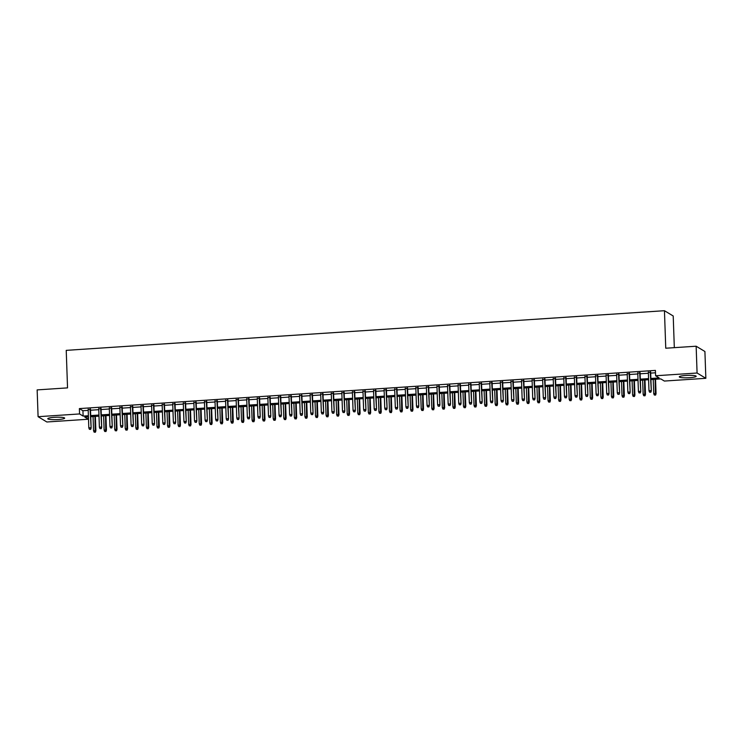 <?xml version="1.0" encoding="UTF-8"?>
<svg xmlns="http://www.w3.org/2000/svg" width="743" height="743" viewBox="0 0 743 743"><rect width="100%" height="100%" fill="white"/><g stroke="black" fill="none" stroke-linecap="round" stroke-linejoin="round"><path stroke-width="1.11" d="M54.36 417.315A8.452 1.207 -2 0 1 64.66 418.142A8.452 1.207 -2 0 1 58.056 419.544A8.452 1.207 -2 0 1 47.766 418.727A8.452 1.207 -2 0 1 54.36 417.315M685.873 375.456A8.452 1.207 -2 0 1 696.172 376.283A8.452 1.207 -2 0 1 689.569 377.695A8.452 1.207 -2 0 1 679.278 376.868A8.452 1.207 -2 0 1 685.873 375.456M674.319 347.659L673.214 315.998L664.446 310.704L66.229 350.362L67.539 387.883L37.15 389.899L38.088 416.693L79.566 413.944L83.123 416.089L88.389 415.746M664.446 310.704L665.756 348.226L696.145 346.219L704.912 351.504L705.85 378.308L664.363 381.057L660.806 378.911L650.914 379.571M88.259 416.86L88.343 419.238L46.855 421.987L38.088 416.693M90.488 409.402L88.176 409.551M101.057 408.696L98.745 408.854M111.626 408L109.314 408.148M122.196 407.294L119.883 407.452M132.765 406.597L130.452 406.746M143.334 405.892L141.021 406.049M153.903 405.195L151.591 405.353M164.472 404.498L162.16 404.647M175.042 403.793L172.729 403.951M185.611 403.096L183.298 403.245M196.18 402.39L193.867 402.548M206.749 401.694L204.436 401.842M217.318 400.988L215.006 401.146M227.887 400.291L225.575 400.449M238.457 399.595L236.144 399.743M249.026 398.889L246.713 399.047M259.604 398.192L257.282 398.341M270.173 397.486L267.851 397.644M280.743 396.79L278.421 396.938M291.312 396.084L288.99 396.242M301.881 395.387L299.559 395.545M312.45 394.691L310.128 394.839M323.019 393.985L320.697 394.143M333.588 393.288L331.267 393.437M344.158 392.583L341.836 392.741M354.727 391.886L352.405 392.035M365.296 391.18L362.974 391.338M375.865 390.484L373.543 390.642M386.434 389.787L384.112 389.936M397.003 389.081L394.682 389.239M407.573 388.385L405.251 388.533M418.142 387.679L415.82 387.837M428.711 386.982L426.389 387.131M439.28 386.276L436.958 386.434M449.849 385.58L447.527 385.738M460.419 384.883L458.097 385.032M470.988 384.177L468.666 384.335M481.557 383.481L479.235 383.629M492.126 382.775L489.804 382.933M502.695 382.078L500.373 382.227M513.264 381.373L510.943 381.531M523.834 380.676L521.512 380.834M534.403 379.979L532.081 380.128M544.972 379.274L542.65 379.432M555.541 378.577L553.219 378.726M566.11 377.871L563.788 378.029M576.679 377.175L574.358 377.323M587.249 376.469L584.927 376.627M597.818 375.772L595.496 375.93M608.387 375.076L606.065 375.224M618.956 374.37L616.634 374.528M629.525 373.673L627.203 373.822M640.095 372.967L637.773 373.125M650.877 378.466L659.152 377.908L655.595 375.763L655.41 370.404L79.38 408.585L82.937 410.73L88.203 410.387M90.516 410.229L98.773 409.681M101.085 409.532L109.342 408.984M111.664 408.826L119.911 408.279M122.233 408.13L130.48 407.582M132.802 407.424L141.049 406.885M143.371 406.727L151.618 406.18M153.94 406.031L162.188 405.483M164.509 405.325L172.757 404.777M175.079 404.629L183.326 404.081M185.648 403.923L193.895 403.375M196.217 403.226L204.464 402.678M206.786 402.52L215.033 401.982M217.355 401.824L225.603 401.276M227.925 401.127L236.172 400.579M238.494 400.421L246.741 399.873M249.063 399.725L257.31 399.177M259.632 399.019L267.879 398.471M270.201 398.322L278.449 397.774M280.77 397.616L289.018 397.068M291.34 396.92L299.587 396.372M301.909 396.223L310.156 395.675M312.478 395.517L320.725 394.97M323.047 394.821L331.294 394.273M333.616 394.115L341.864 393.567M344.185 393.418L352.433 392.871M354.755 392.713L363.002 392.165M365.324 392.016L373.571 391.468M375.893 391.32L384.14 390.772M386.462 390.614L394.709 390.066M397.031 389.917L405.279 389.369M407.601 389.211L415.848 388.663M418.17 388.515L426.417 387.967M428.739 387.809L436.986 387.261M439.308 387.112L447.555 386.564M449.877 386.416L458.125 385.868M460.446 385.71L468.694 385.162M471.016 385.013L479.263 384.465M481.585 384.307L489.832 383.76M492.154 383.611L500.401 383.063M502.723 382.905L510.97 382.357M513.292 382.208L521.54 381.661M523.861 381.512L532.109 380.964M534.431 380.806L542.678 380.258M545 380.11L553.247 379.562M555.569 379.404L563.816 378.856M566.138 378.707L574.385 378.159M576.707 378.001L584.955 377.453M587.276 377.305L595.524 376.757M597.846 376.599L606.093 376.06M608.415 375.902L616.662 375.354M618.984 375.206L627.231 374.658M629.553 374.5L637.8 373.952M640.122 373.803L648.37 373.255M650.692 373.097L655.493 372.782M650.664 372.271L648.342 372.419M696.145 346.219L697.083 373.014L705.85 378.308M79.38 408.585L79.566 413.944M655.595 375.763L697.083 373.014M90.711 415.588L98.958 415.04M101.28 414.891L109.527 414.343M111.849 414.185L120.097 413.647M122.419 413.489L130.666 412.941M132.988 412.792L141.235 412.244M143.557 412.086L151.804 411.538M154.126 411.39L162.373 410.842M164.695 410.684L172.943 410.136M175.264 409.987L183.512 409.439M185.834 409.282L194.081 408.743M196.403 408.585L204.65 408.037M206.972 407.888L215.219 407.34M217.541 407.183L225.788 406.635M228.11 406.486L236.358 405.938M238.679 405.78L246.927 405.232M249.249 405.084L257.496 404.536M259.818 404.378L268.065 403.839M270.387 403.681L278.634 403.133M280.956 402.985L289.203 402.437M291.525 402.279L299.773 401.731M302.095 401.582L310.342 401.034M312.664 400.876L320.911 400.328M323.233 400.18L331.48 399.632M333.802 399.474L342.049 398.935M344.371 398.777L352.619 398.229M354.94 398.081L363.188 397.533M365.51 397.375L373.757 396.827M376.079 396.678L384.326 396.13M386.648 395.973L394.895 395.425M397.217 395.276L405.464 394.728M407.786 394.57L416.034 394.022M418.355 393.874L426.603 393.326M428.925 393.177L437.172 392.629M439.494 392.471L447.741 391.923M450.063 391.775L458.31 391.227M460.632 391.069L468.879 390.521M471.201 390.372L479.449 389.824M481.77 389.666L490.018 389.118M492.34 388.97L500.587 388.422M502.909 388.273L511.156 387.725M513.478 387.567L521.725 387.019M524.047 386.871L532.294 386.323M534.616 386.165L542.864 385.617M545.186 385.468L553.433 384.92M555.755 384.763L564.002 384.215M566.324 384.066L574.571 383.518M576.893 383.369L585.14 382.821M587.462 382.664L595.71 382.116M598.031 381.967L606.279 381.419M608.601 381.261L616.848 380.713M619.17 380.565L627.417 380.017M629.739 379.859L637.986 379.311M640.308 379.162L648.555 378.614M88.426 416.851L84.786 417.092L88.343 419.238M648.602 379.719L640.345 380.267M638.033 380.425L629.776 380.973M627.463 381.122L619.207 381.67M616.894 381.828L608.638 382.376M606.325 382.524L598.069 383.072M595.756 383.23L587.499 383.769M585.187 383.927L576.93 384.475M574.618 384.623L566.361 385.171M564.048 385.329L555.792 385.877M553.479 386.026L545.223 386.574M542.91 386.731L534.654 387.279M532.332 387.428L524.084 387.976M521.762 388.134L513.515 388.673M511.193 388.83L502.946 389.378M500.624 389.527L492.377 390.075M490.055 390.233L481.808 390.781M479.486 390.929L471.238 391.477M468.917 391.635L460.669 392.183M458.347 392.332L450.1 392.88M447.778 393.038L439.531 393.576M437.209 393.734L428.962 394.282M426.64 394.431L418.393 394.979M416.071 395.137L407.823 395.685M405.502 395.833L397.254 396.381M394.932 396.539L386.685 397.087M384.363 397.236L376.116 397.784M373.794 397.942L365.547 398.48M363.225 398.638L354.978 399.186M352.656 399.335L344.408 399.883M342.086 400.04L333.839 400.588M331.517 400.737L323.27 401.285M320.948 401.443L312.701 401.991M310.379 402.139L302.132 402.687M299.81 402.845L291.562 403.384M289.241 403.542L280.993 404.09M278.671 404.238L270.424 404.786M268.102 404.944L259.855 405.492M257.533 405.641L249.286 406.189M246.964 406.347L238.717 406.895M236.395 407.043L228.147 407.591M225.826 407.749L217.578 408.288M215.256 408.446L207.009 408.994M204.687 409.142L196.44 409.69M194.118 409.848L185.871 410.396M183.549 410.545L175.302 411.093M172.98 411.25L164.732 411.798M162.411 411.947L154.163 412.495M151.841 412.653L143.594 413.192M141.272 413.349L133.025 413.897M130.703 414.046L122.456 414.594M120.134 414.752L111.887 415.3M109.565 415.448L101.317 415.996M98.995 416.154L90.748 416.702M82.937 410.73L83.123 416.089M650.608 392.09L649.549 392.155L650.84 392.23L650.887 390.614L648.983 390.734L648.333 372.029M650.227 371.899L651.314 390.864L650.645 371.871M650.84 392.23L651.314 390.864M648.983 390.734L649.549 392.155M654.286 395.016L655.586 395.09L654.286 395.016L653.719 393.595L656.05 393.725L655.549 379.264M655.345 394.951L655.131 379.292M653.719 393.595L653.227 379.413M656.05 393.725L655.586 395.09M640.039 392.787L638.98 392.861L640.271 392.936L640.317 391.31L638.413 391.44L637.763 372.726M639.658 372.605L640.745 391.57L640.076 372.577M640.271 392.936L640.745 391.57M638.413 391.44L638.98 392.861M629.47 393.493L628.411 393.558L629.702 393.632L629.748 392.007L627.844 392.137L627.194 373.432M629.089 373.302L630.175 392.267L629.507 373.274M629.702 393.632L630.175 392.267M627.844 392.137L628.411 393.558M618.9 394.189L617.842 394.264L619.133 394.338L619.179 392.713L617.275 392.833L616.625 374.128M618.52 373.998L619.606 392.973L618.938 373.97M619.133 394.338L619.606 392.973M617.275 392.833L617.842 394.264M608.331 394.895L607.272 394.96L608.563 395.035L608.61 393.409L606.706 393.539L606.056 374.825M607.95 374.704L609.037 393.669L608.368 374.676M608.563 395.035L609.037 393.669M606.706 393.539L607.272 394.96M643.717 395.722L645.017 395.796L643.717 395.722L643.15 394.301L645.481 394.431L644.98 379.961M644.775 395.647L644.562 379.989M643.15 394.301L642.658 380.119M645.481 394.431L645.017 395.796M633.147 396.418L634.448 396.493L633.147 396.418L632.581 394.997L634.912 395.127L634.411 380.667M634.206 396.353L633.993 380.695M632.581 394.997L632.089 380.815M634.912 395.127L634.448 396.493M622.578 397.124L623.879 397.199L622.578 397.124L622.012 395.703L624.343 395.833L623.841 381.363M623.637 397.05L623.423 381.391M622.012 395.703L621.519 381.521M624.343 395.833L623.879 397.199M612.009 397.821L613.309 397.895L612.009 397.821L611.443 396.4L613.774 396.53L613.272 382.069M613.068 397.756L612.854 382.097M611.443 396.4L610.95 382.218M613.774 396.53L613.309 397.895M597.762 395.592L596.703 395.666L597.994 395.731L598.041 394.115L596.137 394.236L595.487 375.531M597.381 375.401L598.468 394.366L597.799 375.373M597.994 395.731L598.468 394.366M596.137 394.236L596.703 395.666M601.44 398.527L602.74 398.592L601.44 398.527L600.873 397.096L603.205 397.236L602.703 382.766M602.499 398.452L602.285 382.794M600.873 397.096L600.381 382.924M603.205 397.236L602.74 398.592M587.193 396.288L586.134 396.363L587.425 396.437L587.472 394.812L585.568 394.942L584.917 376.227M586.812 376.107L587.899 395.072L587.23 376.079M587.425 396.437L587.899 395.072M585.568 394.942L586.134 396.363M590.871 399.223L592.171 399.297L590.871 399.223L590.304 397.802L592.635 397.932L592.134 383.462M591.93 399.149L591.716 383.49M590.304 397.802L589.812 383.62M592.635 397.932L592.171 399.297M576.624 396.994L575.565 397.059L576.856 397.134L576.902 395.517L574.998 395.638L574.348 376.933M576.243 376.803L577.33 395.768L576.661 376.775M576.856 397.134L577.33 395.768M574.998 395.638L575.565 397.059M580.302 399.92L581.602 399.994L580.302 399.92L579.735 398.499L582.066 398.629L581.565 384.168M581.36 399.855L581.147 384.196M579.735 398.499L579.243 384.317M582.066 398.629L581.602 399.994M566.055 397.691L564.996 397.765L566.287 397.839L566.333 396.214L564.429 396.344L563.779 377.63M565.674 377.509L566.76 396.474L566.092 377.481M566.287 397.839L566.76 396.474M564.429 396.344L564.996 397.765M569.732 400.626L571.033 400.7L569.732 400.626L569.166 399.205L571.497 399.335L570.995 384.865M570.791 400.551L570.578 384.893M569.166 399.205L568.674 385.023M571.497 399.335L571.033 400.7M555.485 398.397L554.427 398.462L555.718 398.536L555.764 396.911L553.86 397.041L553.21 378.336M555.105 378.206L556.191 397.171L555.523 378.178M555.718 398.536L556.191 397.171M553.86 397.041L554.427 398.462M559.163 401.322L560.463 401.396L559.163 401.322L558.597 399.901L560.928 400.031L560.426 385.571M560.222 401.257L560.008 385.598M558.597 399.901L558.104 385.719M560.928 400.031L560.463 401.396M544.916 399.093L543.857 399.167L545.148 399.242L545.195 397.616L543.291 397.737L542.641 379.032M544.535 378.902L545.622 397.876L544.953 378.874M545.148 399.242L545.622 397.876M543.291 397.737L543.857 399.167M548.594 402.028L549.894 402.102L548.594 402.028L548.028 400.607L550.359 400.737L549.857 386.267M549.653 401.954L549.439 386.295M548.028 400.607L547.535 386.425M550.359 400.737L549.894 402.102M534.347 399.799L533.288 399.864L534.579 399.938L534.626 398.313L532.722 398.443L532.072 379.729M533.966 379.608L535.053 398.573L534.384 379.58M534.579 399.938L535.053 398.573M532.722 398.443L533.288 399.864M538.025 402.725L539.325 402.799L538.025 402.725L537.458 401.304L539.789 401.434L539.288 386.973M539.084 402.66L538.87 387.001M537.458 401.304L536.966 387.122M539.789 401.434L539.325 402.799M523.778 400.496L522.719 400.57L524.01 400.635L524.056 399.019L522.153 399.14L521.502 380.435M523.397 380.305L524.484 399.27L523.815 380.277M524.01 400.635L524.484 399.27M522.153 399.14L522.719 400.57M527.456 403.43L528.756 403.495L527.456 403.43L526.889 402L529.22 402.139L528.719 387.67M528.514 403.356L528.301 387.697M526.889 402L526.397 387.827M529.22 402.139L528.756 403.495M513.209 401.192L512.15 401.266L513.441 401.341L513.487 399.715L511.583 399.845L510.933 381.131M512.828 381.01L513.915 399.975L513.246 380.983M513.441 401.341L513.915 399.975M511.583 399.845L512.15 401.266M516.887 404.127L518.187 404.201L516.887 404.127L516.32 402.706L518.651 402.836L518.15 388.366M517.945 404.053L517.732 388.394M516.32 402.706L515.828 388.524M518.651 402.836L518.187 404.201M502.639 401.898L501.581 401.963L502.872 402.037L502.918 400.421L501.014 400.542L500.364 381.837M502.259 381.707L503.345 400.672L502.677 381.679M502.872 402.037L503.345 400.672M501.014 400.542L501.581 401.963M506.317 404.824L507.618 404.898L506.317 404.824L505.751 403.403L508.082 403.533L507.58 389.072M507.376 404.759L507.163 389.1M505.751 403.403L505.259 389.221M508.082 403.533L507.618 404.898M492.07 402.595L491.012 402.669L492.303 402.743L492.349 401.118L490.445 401.248L489.795 382.534M491.69 382.413L492.776 401.378L492.107 382.385M492.303 402.743L492.776 401.378M490.445 401.248L491.012 402.669M495.748 405.529L497.048 405.604L495.748 405.529L495.182 404.108L497.513 404.238L497.011 389.769M496.807 405.455L496.593 389.796M495.182 404.108L494.689 389.926M497.513 404.238L497.048 405.604M481.501 403.3L480.442 403.365L481.733 403.44L481.78 401.814L479.876 401.944L479.226 383.239M481.12 383.109L482.207 402.074L481.538 383.082M481.733 403.44L482.207 402.074M479.876 401.944L480.442 403.365M485.179 406.226L486.479 406.3L485.179 406.226L484.612 404.805L486.944 404.935L486.442 390.474M486.238 406.161L486.024 390.502M484.612 404.805L484.12 390.623M486.944 404.935L486.479 406.3M470.932 403.997L469.873 404.071L471.164 404.146L471.211 402.52L469.307 402.641L468.647 383.936M470.551 383.806L471.638 402.78L470.969 383.778M471.164 404.146L471.638 402.78M469.307 402.641L469.873 404.071M474.61 406.932L475.91 407.006L474.61 406.932L474.043 405.511L476.374 405.641L475.873 391.171M475.669 406.858L475.455 391.199M474.043 405.511L473.551 391.329M476.374 405.641L475.91 407.006M460.363 404.703L459.304 404.768L460.595 404.842L460.641 403.217L458.737 403.347L458.078 384.633M459.982 384.512L461.069 403.477L460.4 384.484M460.595 404.842L461.069 403.477M458.737 403.347L459.304 404.768M464.041 407.628L465.341 407.703L464.041 407.628L463.474 406.207L465.805 406.337L465.304 391.877M465.099 407.563L464.886 391.905M463.474 406.207L462.982 392.025M465.805 406.337L465.341 407.703M449.794 405.399L448.735 405.474L450.026 405.539L450.072 403.923L448.168 404.043L447.509 385.338M449.413 385.208L450.499 404.173L449.831 385.18M450.026 405.539L450.499 404.173M448.168 404.043L448.735 405.474M453.471 408.334L454.772 408.399L453.471 408.334L452.905 406.904L455.236 407.043L454.735 392.573M454.53 408.26L454.317 392.601M452.905 406.904L452.413 392.731M455.236 407.043L454.772 408.399M439.224 406.096L438.166 406.17L439.457 406.245L439.503 404.619L437.599 404.749L436.94 386.035M438.844 385.914L439.93 404.879L439.262 385.886M439.457 406.245L439.93 404.879M437.599 404.749L438.166 406.17M442.902 409.031L444.203 409.105L442.902 409.031L442.336 407.61L444.667 407.74L444.165 393.27M443.961 408.956L443.747 393.298M442.336 407.61L441.844 393.428M444.667 407.74L444.203 409.105M428.655 406.802L427.596 406.867L428.887 406.941L428.934 405.325L427.03 405.446L426.371 386.741M428.274 386.611L429.361 405.576L428.692 386.583M428.887 406.941L429.361 405.576M427.03 405.446L427.596 406.867M432.333 409.727L433.633 409.802L432.333 409.727L431.767 408.306L434.098 408.436L433.596 393.976M433.392 409.662L433.178 394.004M431.767 408.306L431.274 394.124M434.098 408.436L433.633 409.802M418.086 407.498L417.027 407.573L418.318 407.647L418.365 406.022L416.461 406.152L415.801 387.437M417.705 387.317L418.792 406.282L418.123 387.289M418.318 407.647L418.792 406.282M416.461 406.152L417.027 407.573M421.764 410.433L423.064 410.507L421.764 410.433L421.197 409.012L423.529 409.142L423.027 394.672M422.823 410.359L422.609 394.7M421.197 409.012L420.705 394.83M423.529 409.142L423.064 410.507M407.517 408.204L406.458 408.269L407.749 408.344L407.796 406.718L405.892 406.848L405.232 388.143M407.136 388.013L408.223 406.978L407.554 387.985M407.749 408.344L408.223 406.978M405.892 406.848L406.458 408.269M411.195 411.13L412.495 411.204L411.195 411.13L410.628 409.709L412.959 409.839L412.458 395.378M412.254 411.065L412.04 395.406M410.628 409.709L410.136 395.527M412.959 409.839L412.495 411.204M396.948 408.901L395.889 408.975L397.18 409.049L397.226 407.424L395.322 407.545L394.663 388.84M396.567 388.71L397.654 407.684L396.985 388.682M397.18 409.049L397.654 407.684M395.322 407.545L395.889 408.975M400.626 411.836L401.926 411.91L400.626 411.836L400.059 410.415L402.39 410.545L401.889 396.075M401.684 411.761L401.471 396.103M400.059 410.415L399.567 396.233M402.39 410.545L401.926 411.91M386.379 409.607L385.32 409.672L386.611 409.746L386.657 408.121L384.753 408.251L384.094 389.536M385.998 389.416L387.084 408.381L386.416 389.388M386.611 409.746L387.084 408.381M384.753 408.251L385.32 409.672M375.809 410.303L374.751 410.377L376.042 410.442L376.088 408.826L374.184 408.947L373.525 390.242M375.429 390.112L376.515 409.077L375.847 390.084M376.042 410.442L376.515 409.077M374.184 408.947L374.751 410.377M365.24 411L364.181 411.074L365.472 411.148L365.519 409.523L363.615 409.653L362.955 390.939M364.859 390.818L365.946 409.783L365.277 390.79M365.472 411.148L365.946 409.783M363.615 409.653L364.181 411.074M390.056 412.532L391.357 412.606L390.056 412.532L389.49 411.111L391.821 411.241L391.32 396.781M391.115 412.467L390.902 396.808M389.49 411.111L388.998 396.929M391.821 411.241L391.357 412.606M379.487 413.238L380.787 413.303L379.487 413.238L378.921 411.808L381.252 411.947L380.75 397.477M380.546 413.164L380.332 397.505M378.921 411.808L378.428 397.635M381.252 411.947L380.787 413.303M368.918 413.935L370.209 414.009L368.918 413.935L368.352 412.514L370.683 412.644L370.181 398.174M369.977 413.86L369.763 398.202M368.352 412.514L367.859 398.332M370.683 412.644L370.209 414.009M354.671 411.706L353.612 411.771L354.903 411.845L354.95 410.229L353.046 410.35L352.386 391.645M354.29 391.515L355.377 410.48L354.708 391.487M354.903 411.845L355.377 410.48M353.046 410.35L353.612 411.771M358.349 414.631L359.64 414.705L358.349 414.631L357.782 413.21L360.114 413.34L359.612 398.88M359.408 414.566L359.194 398.907M357.782 413.21L357.29 399.028M360.114 413.34L359.64 414.705M344.093 412.402L343.043 412.476L344.334 412.551L344.38 410.925L342.477 411.055L341.817 392.341M343.721 392.22L344.808 411.185L344.139 392.193M344.334 412.551L344.808 411.185M342.477 411.055L343.043 412.476M347.78 415.337L349.071 415.411L347.78 415.337L347.213 413.916L349.544 414.046L349.043 399.576M348.839 415.263L348.625 399.604M347.213 413.916L346.721 399.734M349.544 414.046L349.071 415.411M333.523 413.108L332.474 413.173L333.765 413.247L333.811 411.622L331.907 411.752L331.248 393.047M333.152 392.917L334.239 411.882L333.57 392.889M333.765 413.247L334.239 411.882M331.907 411.752L332.474 413.173M337.211 416.034L338.502 416.108L337.211 416.034L336.644 414.613L338.975 414.743L338.474 400.282M338.269 415.969L338.056 400.31M336.644 414.613L336.152 400.431M338.975 414.743L338.502 416.108M322.954 413.805L321.905 413.879L323.196 413.953L323.242 412.328L321.338 412.449L320.679 393.744M322.583 393.614L323.66 412.588L323.001 393.586M323.196 413.953L323.66 412.588M321.338 412.449L321.905 413.879M326.641 416.739L327.932 416.814L326.641 416.739L326.075 415.318L328.406 415.448L327.904 400.979M327.7 416.665L327.487 401.006M326.075 415.318L325.583 401.136M328.406 415.448L327.932 416.814M312.385 414.51L311.336 414.575L312.627 414.65L312.673 413.024L310.769 413.154L310.11 394.44M312.014 394.319L313.091 413.284L312.431 394.292M312.627 414.65L313.091 413.284M310.769 413.154L311.336 414.575M316.072 417.436L317.363 417.51L316.072 417.436L315.506 416.015L317.837 416.145L317.335 401.684M317.131 417.371L316.917 401.712M315.506 416.015L315.013 401.833M317.837 416.145L317.363 417.51M301.816 415.207L300.766 415.281L302.057 415.346L302.104 413.73L300.2 413.851L299.54 395.146M301.444 395.016L302.522 413.99L301.862 394.988M302.057 415.346L302.522 413.99M300.2 413.851L300.766 415.281M305.503 418.142L306.794 418.207L305.503 418.142L304.936 416.712L307.268 416.851L306.766 402.381M306.562 418.068L306.348 402.409M304.936 416.712L304.444 402.539M307.268 416.851L306.794 418.207M291.247 415.904L290.197 415.978L291.488 416.052L291.535 414.427L289.631 414.557L288.971 395.843M290.875 395.722L291.953 414.687L291.293 395.694M291.488 416.052L291.953 414.687M289.631 414.557L290.197 415.978M294.934 418.838L296.225 418.913L294.934 418.838L294.367 417.417L296.698 417.547L296.197 403.077M295.993 418.764L295.779 403.105M294.367 417.417L293.875 403.235M296.698 417.547L296.225 418.913M280.678 416.609L279.628 416.674L280.919 416.749L280.965 415.133L279.062 415.253L278.402 396.548M280.306 396.418L281.383 415.383L280.724 396.39M280.919 416.749L281.383 415.383M279.062 415.253L279.628 416.674M284.365 419.535L285.656 419.609L284.365 419.535L283.798 418.114L286.129 418.244L285.628 403.783M285.423 419.47L285.21 403.811M283.798 418.114L283.306 403.932M286.129 418.244L285.656 419.609M270.108 417.306L269.059 417.38L270.35 417.455L270.396 415.829L268.492 415.959L267.833 397.245M269.737 397.124L270.814 416.089L270.155 397.096M270.35 417.455L270.814 416.089M268.492 415.959L269.059 417.38M273.796 420.241L275.086 420.315L273.796 420.241L273.229 418.82L275.56 418.95L275.059 404.48M274.854 420.166L274.641 404.508M273.229 418.82L272.737 404.638M275.56 418.95L275.086 420.315M259.539 418.012L258.49 418.077L259.781 418.151L259.818 416.526L257.923 416.656L257.264 397.951M259.168 397.821L260.245 416.786L259.586 397.793M259.781 418.151L260.245 416.786M257.923 416.656L258.49 418.077M263.226 420.937L264.517 421.012L263.226 420.937L262.66 419.516L264.991 419.646L264.48 405.186M264.285 420.872L264.071 405.214M262.66 419.516L262.168 405.334M264.991 419.646L264.517 421.012M248.97 418.708L247.921 418.783L249.211 418.857L249.249 417.232L247.354 417.362L246.695 398.647M248.599 398.517L249.676 417.492L249.016 398.489M249.211 418.857L249.676 417.492M247.354 417.362L247.921 418.783M252.657 421.643L253.948 421.718L252.657 421.643L252.091 420.222L254.422 420.352L253.911 405.882M253.716 421.569L253.502 405.91M252.091 420.222L251.598 406.04M254.422 420.352L253.948 421.718M238.401 419.414L237.351 419.479L238.642 419.554L238.679 417.928L236.785 418.058L236.125 399.344M238.029 399.223L239.107 418.188L238.447 399.195M238.642 419.554L239.107 418.188M236.785 418.058L237.351 419.479M242.088 422.34L243.379 422.414L242.088 422.34L241.521 420.919L243.853 421.049L243.342 406.588M243.147 422.275L242.933 406.616M241.521 420.919L241.029 406.737M243.853 421.049L243.379 422.414M227.832 420.111L226.782 420.185L228.073 420.25L228.11 418.634L226.216 418.755L225.556 400.05M227.46 399.92L228.538 418.894L227.878 399.892M228.073 420.25L228.538 418.894M226.216 418.755L226.782 420.185M231.519 423.046L232.81 423.111L231.519 423.046L230.952 421.615L233.283 421.755L232.773 407.285M232.578 422.971L232.364 407.313M230.952 421.615L230.46 407.443M233.283 421.755L232.81 423.111M217.262 420.807L216.213 420.882L217.504 420.956L217.541 419.331L215.646 419.461L214.987 400.746M216.891 400.626L217.968 419.591L217.309 400.598M217.504 420.956L217.968 419.591M215.646 419.461L216.213 420.882M220.95 423.742L222.241 423.816L220.95 423.742L220.383 422.321L222.714 422.451L222.203 407.981M222.008 423.668L221.795 408.009M220.383 422.321L219.891 408.139M222.714 422.451L222.241 423.816M206.693 421.513L205.644 421.578L206.935 421.652L206.972 420.036L205.077 420.157L204.418 401.452M206.322 401.322L207.399 420.287L206.74 401.294M206.935 421.652L207.399 420.287M205.077 420.157L205.644 421.578M210.38 424.439L211.671 424.513L210.38 424.439L209.814 423.018L212.145 423.148L211.634 408.687M211.439 424.374L211.226 408.715M209.814 423.018L209.322 408.836M212.145 423.148L211.671 424.513M196.124 422.21L195.075 422.284L196.366 422.358L196.403 420.733L194.508 420.863L193.849 402.149M195.753 402.028L196.83 420.993L196.171 402M196.366 422.358L196.83 420.993M194.508 420.863L195.075 422.284M199.811 425.145L201.102 425.219L199.811 425.145L199.245 423.724L201.576 423.854L201.065 409.384M200.87 425.07L200.656 409.412M199.245 423.724L198.752 409.542M201.576 423.854L201.102 425.219M185.555 422.916L184.505 422.981L185.796 423.055L185.834 421.439L183.939 421.56L183.28 402.855M185.183 402.725L186.261 421.69L185.601 402.697M185.796 423.055L186.261 421.69M183.939 421.56L184.505 422.981M189.242 425.841L190.533 425.915L189.242 425.841L188.676 424.42L191.007 424.55L190.496 410.09M190.301 425.776L190.087 410.117M188.676 424.42L188.183 410.238M191.007 424.55L190.533 425.915M174.986 423.612L173.936 423.686L175.227 423.761L175.264 422.135L173.37 422.265L172.71 403.551M174.614 403.421L175.692 422.395L175.032 403.393M175.227 423.761L175.692 422.395M173.37 422.265L173.936 423.686M178.673 426.547L179.964 426.621L178.673 426.547L178.106 425.126L180.438 425.256L179.927 410.786M179.732 426.473L179.518 410.814M178.106 425.126L177.614 410.944M180.438 425.256L179.964 426.621M164.417 424.318L163.367 424.383L164.658 424.457L164.695 422.832L162.801 422.962L162.141 404.248M164.045 404.127L165.122 423.092L164.463 404.099M164.658 424.457L165.122 423.092M162.801 422.962L163.367 424.383M168.104 427.244L169.395 427.318L168.104 427.244L167.537 425.823L169.868 425.953L169.358 411.492M169.163 427.179L168.949 411.52M167.537 425.823L167.045 411.641M169.868 425.953L169.395 427.318M153.847 425.015L152.798 425.089L154.089 425.154L154.126 423.538L152.231 423.659L151.572 404.954M153.476 404.824L154.553 423.798L153.894 404.796M154.089 425.154L154.553 423.798M152.231 423.659L152.798 425.089M157.535 427.949L158.826 428.014L157.535 427.949L156.968 426.519L159.299 426.658L158.788 412.189M158.593 427.875L158.38 412.216M156.968 426.519L156.476 412.346M159.299 426.658L158.826 428.014M143.278 425.711L142.229 425.785L143.52 425.86L143.557 424.234L141.662 424.364L141.003 405.65M142.907 405.529L143.984 424.494L143.325 405.502M143.52 425.86L143.984 424.494M141.662 424.364L142.229 425.785M146.965 428.646L148.256 428.72L146.965 428.646L146.399 427.225L148.73 427.355L148.219 412.885M148.024 428.572L147.811 412.913M146.399 427.225L145.907 413.043M148.73 427.355L148.256 428.72M132.709 426.417L131.66 426.482L132.951 426.556L132.988 424.94L131.093 425.061L130.434 406.356M132.338 406.226L133.415 425.191L132.756 406.198M132.951 426.556L133.415 425.191M131.093 425.061L131.66 426.482M136.396 429.343L137.687 429.417L136.396 429.343L135.83 427.922L138.161 428.052L137.65 413.591M137.455 429.278L137.241 413.619M135.83 427.922L135.337 413.74M138.161 428.052L137.687 429.417M122.14 427.114L121.081 427.188L122.381 427.262L122.419 425.637L120.524 425.767L119.864 407.053M121.768 406.932L122.846 425.897L122.186 406.904M122.381 427.262L122.846 425.897M120.524 425.767L121.081 427.188M125.827 430.048L127.118 430.123L125.827 430.048L125.261 428.627L127.592 428.757L127.081 414.288M126.886 429.974L126.672 414.315M125.261 428.627L124.768 414.445M127.592 428.757L127.118 430.123M111.571 427.819L110.512 427.884L111.812 427.959L111.849 426.343L109.955 426.463L109.295 407.758M111.199 407.628L112.277 426.593L111.617 407.601M111.812 427.959L112.277 426.593M109.955 426.463L110.512 427.884M115.258 430.745L116.549 430.819L115.258 430.745L114.691 429.324L117.022 429.454L116.512 414.993M116.317 430.68L116.094 415.021M114.691 429.324L114.199 415.142M117.022 429.454L116.549 430.819M101.002 428.516L99.943 428.59L101.243 428.665L101.28 427.039L99.386 427.169L98.726 408.455M100.63 408.325L101.707 427.299L101.048 408.306M101.243 428.665L101.707 427.299M99.386 427.169L99.943 428.59M104.689 431.451L105.98 431.525L104.689 431.451L104.122 430.03L106.453 430.16L105.943 415.69M105.747 431.377L105.525 415.718M104.122 430.03L103.63 415.848M106.453 430.16L105.98 431.525M90.432 429.222L89.374 429.287L90.674 429.361L90.711 427.736L88.816 427.866L88.157 409.152M90.061 409.031L91.138 427.996L90.479 409.003M90.674 429.361L91.138 427.996M88.816 427.866L89.374 429.287M94.12 432.147L95.41 432.222L94.12 432.147L93.553 430.726L95.884 430.856L95.373 416.396M95.178 432.082L94.955 416.424M93.553 430.726L93.061 416.544M95.884 430.856L95.41 432.222"/></g></svg>
